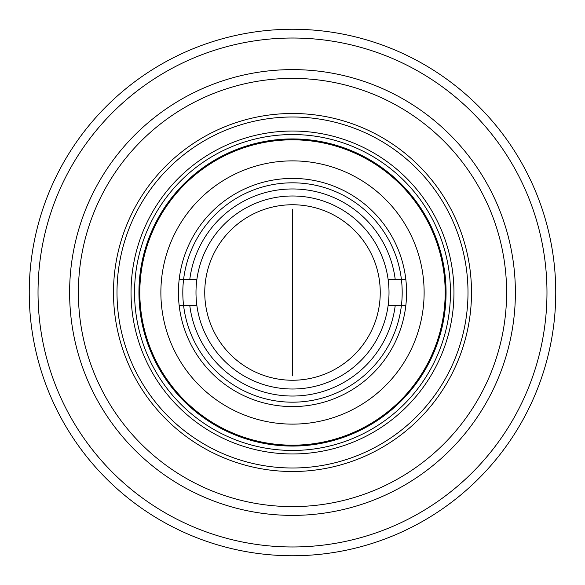 <?xml version="1.0" encoding="UTF-8"?>
<svg xmlns="http://www.w3.org/2000/svg" width="585" height="585" viewBox="0 0 585 585"><rect width="100%" height="100%" fill="white"/><g stroke="black" fill="none" stroke-linecap="round" stroke-linejoin="round"><path stroke-width="0.88" d="M292.5 209.137L292.5 375.862L292.5 209.137M292.5 389.01A96.51 96.51 0 0 0 389.01 292.5A96.51 96.51 0 0 0 292.5 195.99A96.51 96.51 0 0 0 195.99 292.5A96.51 96.51 0 0 0 292.5 389.01M189.796 305.662A103.545 103.545 0 0 0 395.204 305.662M395.204 279.337A103.545 103.545 0 0 0 189.796 279.337M292.5 380.25A87.75 87.75 0 0 0 380.25 292.5A87.75 87.75 0 0 0 292.5 204.75A87.75 87.75 0 0 0 204.75 292.5A87.75 87.75 0 0 0 292.5 380.25M196.896 305.662L179.185 305.662A114.075 114.075 0 0 0 405.815 305.662L388.104 305.662M388.104 279.337L405.815 279.337A114.075 114.075 0 0 0 179.185 279.337L196.896 279.337M405.815 305.662A114.075 114.075 0 0 0 405.815 279.337M179.185 279.337A114.075 114.075 0 0 0 179.185 305.662M424.125 292.5A131.625 131.625 0 0 1 292.5 424.125A131.625 131.625 0 0 1 160.875 292.5A131.625 131.625 0 0 1 292.5 160.875A131.625 131.625 0 0 1 424.125 292.5M182.812 292.5A109.688 109.688 0 0 1 292.5 182.812A109.688 109.688 0 0 1 402.188 292.5A109.688 109.688 0 0 1 292.5 402.188A109.688 109.688 0 0 1 182.812 292.5M445.185 292.5A152.685 152.685 0 0 1 292.5 445.185A152.685 152.685 0 0 1 139.815 292.5A152.685 152.685 0 0 1 292.5 139.815A152.685 152.685 0 0 1 445.185 292.5M450.45 292.5A157.95 157.95 0 0 0 292.5 134.55A157.95 157.95 0 0 0 134.55 292.5A157.95 157.95 0 0 0 292.5 450.45A157.95 157.95 0 0 0 450.45 292.5M131.04 292.5A161.46 161.46 0 0 1 292.5 131.04A161.46 161.46 0 0 1 453.96 292.5A161.46 161.46 0 0 1 292.5 453.96A161.46 161.46 0 0 1 131.04 292.5M468 292.5A175.5 175.5 0 0 0 292.5 117A175.5 175.5 0 0 0 117 292.5A175.5 175.5 0 0 0 292.5 468A175.5 175.5 0 0 0 468 292.5M113.49 292.5A179.01 179.01 0 0 1 292.5 113.49A179.01 179.01 0 0 1 471.51 292.5A179.01 179.01 0 0 1 292.5 471.51A179.01 179.01 0 0 1 113.49 292.5M78.39 292.5A214.11 214.11 0 0 0 292.5 506.61A214.11 214.11 0 0 0 506.61 292.5A214.11 214.11 0 0 0 292.5 78.39A214.11 214.11 0 0 0 78.39 292.5M515.385 292.5A222.885 222.885 0 0 1 292.5 515.385A222.885 222.885 0 0 1 69.615 292.5A222.885 222.885 0 0 1 292.5 69.615A222.885 222.885 0 0 1 515.385 292.5M555.75 292.5A263.25 263.25 0 0 1 292.5 555.75A263.25 263.25 0 0 1 29.25 292.5A263.25 263.25 0 0 1 292.5 29.25A263.25 263.25 0 0 1 555.75 292.5M38.025 292.5A254.475 254.475 0 0 0 292.5 546.975A254.475 254.475 0 0 0 546.975 292.5A254.475 254.475 0 0 0 292.5 38.025A254.475 254.475 0 0 0 38.025 292.5M446.062 292.5A153.562 153.562 0 0 0 292.5 138.938A153.562 153.562 0 0 0 138.938 292.5A153.562 153.562 0 0 0 292.5 446.062A153.562 153.562 0 0 0 446.062 292.5"/></g></svg>
